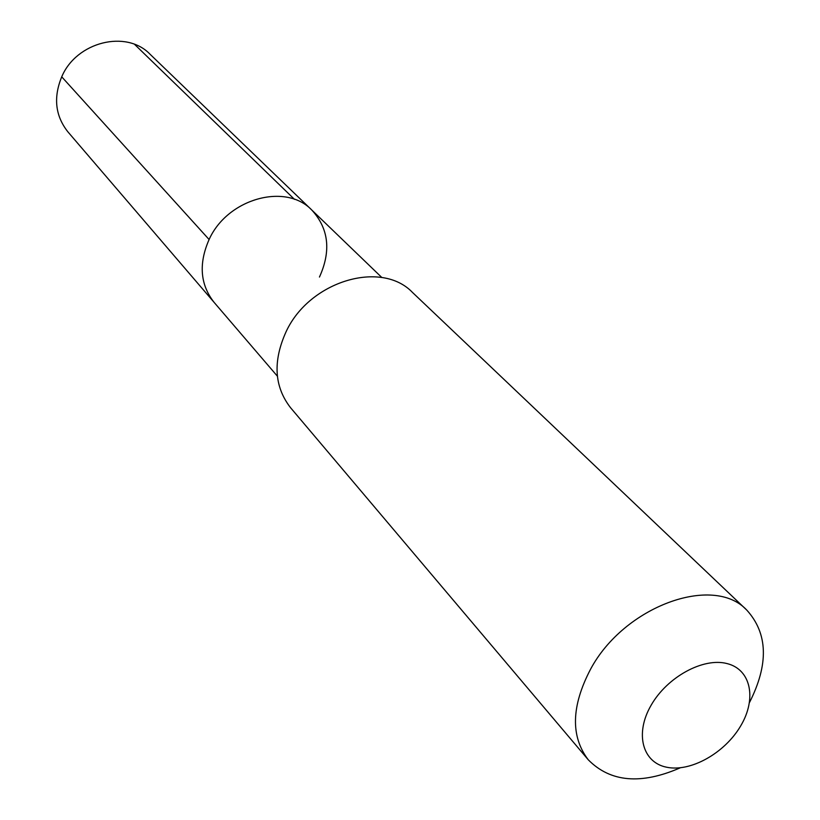 <?xml version="1.0" encoding="UTF-8"?>
<svg xmlns="http://www.w3.org/2000/svg" width="820" height="820" viewBox="0 0 820 820"><rect width="100%" height="100%" fill="white"/><g stroke="black" fill="none" stroke-linecap="round" stroke-linejoin="round"><path stroke-width="1.23" d="M277.365 376.165L214.071 302.334C200.162 284.612 198.512 263.671 209.1 239.522C227.468 198.563 285.78 182.47 311.836 210.084C285.78 182.47 227.468 198.563 209.1 239.522L61.725 76.824L209.1 239.522C198.512 263.671 200.162 284.612 214.071 302.334L67.865 131.815C55.288 115.856 53.238 97.529 61.725 76.824C76.424 41.758 126.434 29.428 150.06 54.243L311.836 210.084C328.738 228.616 331.28 250.94 319.462 277.047M746.846 610.162C713.277 573.856 623.969 606.298 590.441 669.438C571.222 706.348 570.505 736.473 588.278 759.802L290.505 407.653C274.157 386.497 272.722 361.097 286.2 331.475C309.683 280.942 381.423 259.735 412.542 292.494L746.846 610.162C767.95 633.532 768.842 664.303 749.521 702.463M588.278 759.802C610.387 782.218 641.055 784.894 680.272 767.807M651.101 705.282C667.193 676.941 703.314 657.271 727.043 663.575C751.028 669.448 756.932 698.773 740.696 725.895C724.798 753.108 690.543 772.368 666.588 767.212C642.409 762.467 634.639 733.551 651.101 705.282M134.613 44.393L294.493 199.362M381.874 277.549L311.836 210.084"/></g></svg>
